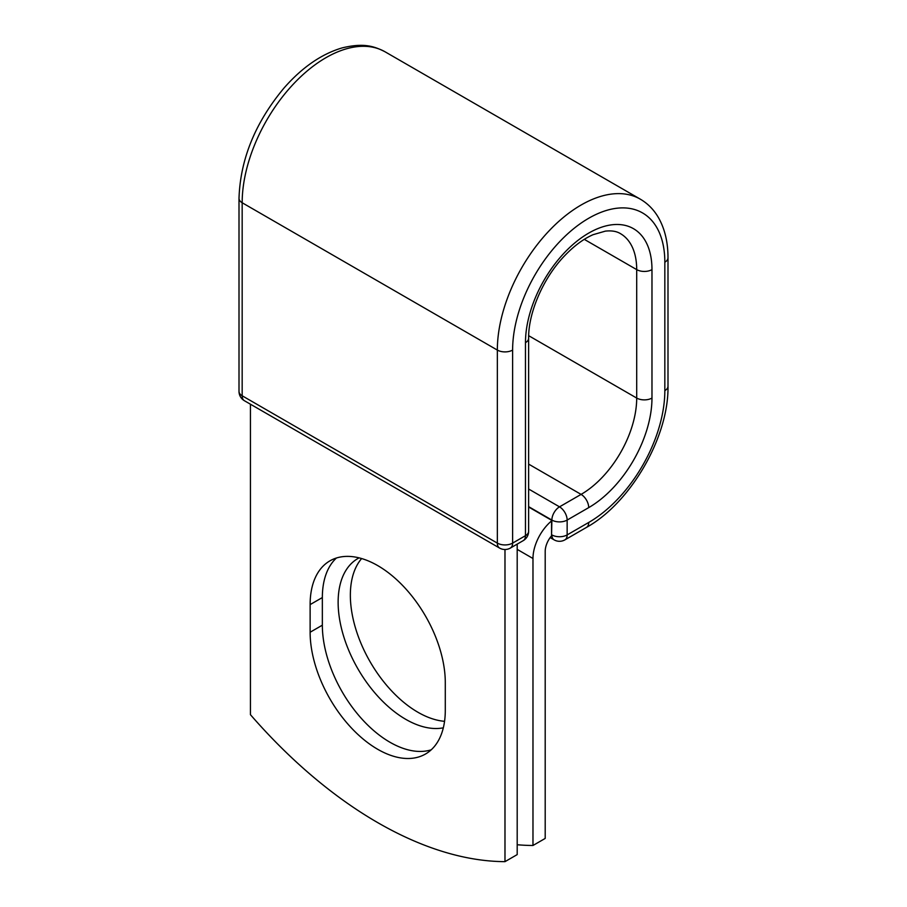 <?xml version="1.0" encoding="UTF-8"?>
<svg xmlns="http://www.w3.org/2000/svg" width="907" height="907" viewBox="0 0 907 907"><rect width="100%" height="100%" fill="white"/><g stroke="black" fill="none" stroke-linecap="round" stroke-linejoin="round"><path stroke-width="1.36" d="M377.709 749.295A95.575 55.18 -120 0 0 425.496 754.023A95.575 55.18 -120 0 0 445.292 710.272L445.292 682.642A95.575 55.18 -120 0 0 403.57 586.466A95.575 55.18 -120 0 0 329.921 560.855A95.575 55.18 -120 0 0 310.126 604.606L310.126 632.236A95.575 55.18 -120 0 0 377.709 749.295M336.429 558.009A95.575 55.18 -120 0 0 322.348 597.554L322.348 625.184A95.575 55.18 -120 0 0 389.931 742.232A95.575 55.18 -120 0 0 431.21 749.817M444.555 721.314A95.575 55.18 60 0 1 417.923 712.256A95.575 55.18 60 0 1 358.378 636.725A95.575 55.18 60 0 1 361.632 558.553M443.33 727.822A95.575 55.18 60 0 1 405.712 719.308A95.575 55.18 60 0 1 343.277 635.093A95.575 55.18 60 0 1 357.925 558.508A95.575 55.18 60 0 1 359.093 557.862M517.194 844.734A404.964 233.813 -120 0 0 532.976 845.483L532.976 558.497A33.695 19.455 -60 0 1 551.558 520.924L551.558 534.733L551.875 520.074L528.634 506.65M532.976 845.483L545.198 838.431L545.198 551.445A16.417 9.478 -60 0 1 551.615 535.742A10.805 6.236 -60 0 1 551.558 534.733M551.558 520.924L551.558 520.255L528.634 507.013M504.984 549.495L504.984 861.65L517.194 854.598L517.194 544.109M504.984 861.65A404.964 233.813 60 0 1 250.445 714.693L250.445 404.216M532.976 558.497L517.194 549.381M588.722 522.455L567.147 534.915A10.805 6.236 60 0 1 564.914 539.858L586.489 527.398A10.805 6.236 -120 0 0 588.722 522.455A107.627 62.141 -60 0 0 664.831 390.634A10.805 6.236 180 0 0 667.994 386.235C668.867 436.8 630.728 502.875 586.489 527.398M651.974 269.617A10.805 6.236 180 0 1 636.703 269.617A78.66 45.407 -60 0 0 620.411 233.609C616.59 231.262 611.556 230.446 605.332 231.138L593.121 234.675C583.575 238.824 574.052 245.888 564.528 255.865C543.191 277.961 528.225 312.994 528.634 338.243A10.805 6.236 0 0 1 525.47 342.653A89.453 51.642 -60 0 1 588.722 233.099A89.453 51.642 -60 0 1 651.974 269.617L651.974 398.06A89.453 51.642 -60 0 1 588.722 507.614A10.805 6.236 -120 0 0 581.092 494.394L559.517 506.843A10.805 6.236 60 0 1 567.147 520.074L567.147 534.915A10.805 6.236 180 0 1 551.875 534.915A10.805 6.236 120 0 0 554.12 539.858A10.805 10.805 0 0 0 564.914 539.858M588.722 507.614L567.147 520.074A10.805 6.236 180 0 1 551.875 520.074A10.805 6.236 120 0 1 559.517 506.843L528.634 489.02M651.974 398.06A10.805 6.236 180 0 1 636.703 398.06A78.66 45.407 -60 0 1 581.092 494.394L528.634 464.112M584.289 239.357L636.703 269.617L636.703 398.06L528.679 335.692M667.994 386.235L667.994 257.792A10.805 6.236 180 0 1 664.831 262.191L664.831 390.634M239.006 198.338A10.805 6.236 0 0 0 242.169 202.749A118.432 68.376 -60 0 1 293.868 83.569A118.432 68.376 -60 0 1 385.124 51.835C373.616 45.883 363.197 42.844 342.2 47.878C321.543 53.967 302.156 67.345 284.038 88.002C255.309 122.456 240.298 159.235 239.006 198.338L239.006 391.37A10.805 6.236 0 0 0 242.169 395.781L497.342 543.112A10.805 6.236 0 0 0 512.614 543.112L525.47 535.686A10.805 6.236 0 0 0 528.634 531.275L528.634 338.243M239.006 391.37A10.805 10.805 0 0 0 244.402 400.724A10.805 6.236 120 0 1 242.169 395.781L242.169 202.749L497.342 350.079A118.432 68.376 -60 0 1 549.041 230.888A118.432 68.376 -60 0 1 640.308 199.166L385.124 51.835M244.402 400.724L499.576 548.055A10.805 6.236 120 0 1 497.342 543.112L497.342 350.079A10.805 6.236 0 0 0 512.614 350.079A107.627 62.141 -60 0 1 588.722 218.258A107.627 62.141 -60 0 1 664.831 262.191M512.614 350.079L512.614 543.112A10.805 6.236 -120 0 1 510.38 548.055L523.237 540.629A10.805 6.236 -120 0 0 525.47 535.686L525.47 342.653M322.348 597.554L310.126 604.606M322.348 625.184L310.126 632.236M667.994 257.792C668.017 242.384 664.876 229.063 658.573 217.827C653.981 209.823 647.881 203.599 640.308 199.166M550.164 537.579L554.12 539.858M523.237 540.629A10.805 10.805 0 0 0 528.634 531.275M499.576 548.055A10.805 10.805 0 0 0 510.38 548.055"/></g></svg>
